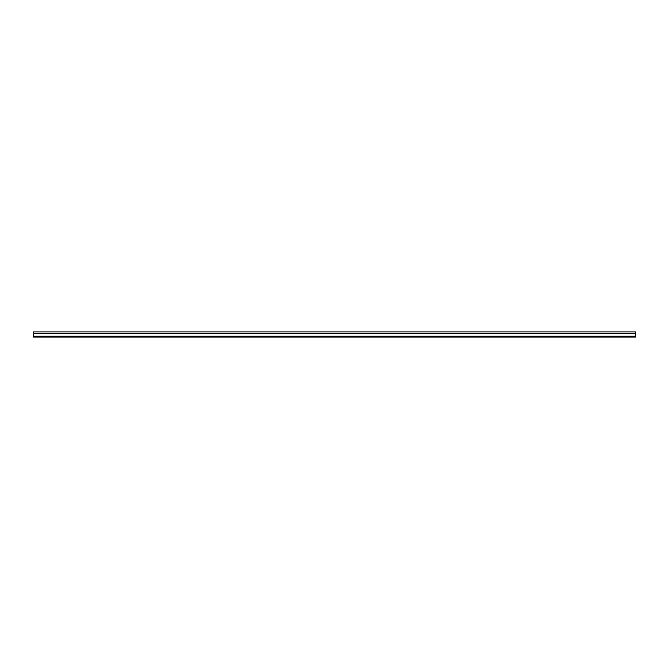 <?xml version="1.0" encoding="UTF-8"?>
<svg xmlns="http://www.w3.org/2000/svg" width="669" height="669" viewBox="0 0 669 669"><rect width="100%" height="100%" fill="white"/><g stroke="black" fill="none" stroke-linecap="round" stroke-linejoin="round"><path stroke-width="1" d="M33.45 337.092L635.55 337.092L635.55 331.908L33.45 331.908L33.45 337.092M33.45 336.248L635.55 336.248M33.45 333.446L635.55 333.446"/></g></svg>
